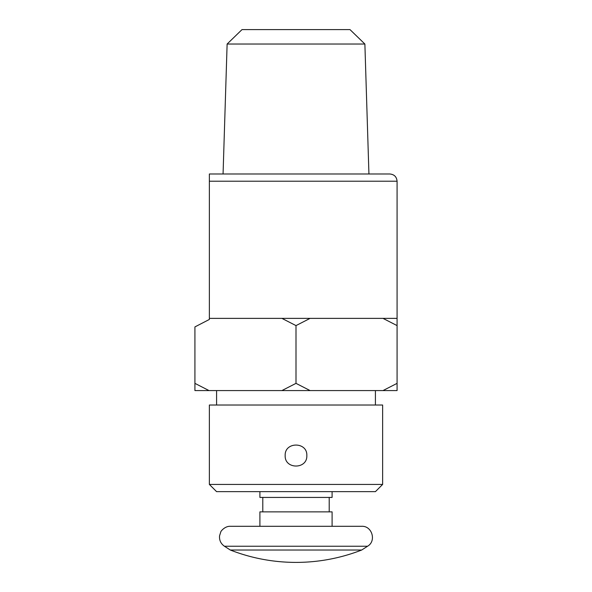<?xml version="1.0" encoding="UTF-8"?>
<svg xmlns="http://www.w3.org/2000/svg" width="592" height="592" viewBox="0 0 592 592"><rect width="100%" height="100%" fill="white"/><g stroke="black" fill="none" stroke-linecap="round" stroke-linejoin="round"><path stroke-width="0.89" d="M285.174 455.551C284.508 469.515 307.485 469.523 306.826 455.559C307.5 441.61 284.523 441.551 285.174 455.551M382.632 484.426L375.417 491.649L216.583 491.649L209.368 484.426L209.368 405.017L382.632 405.017L382.632 484.426L209.368 484.426M397.077 383.357L397.077 390.572L382.994 390.572L397.077 383.357L397.077 318.378L209.368 318.378L209.368 319.443L194.923 326.91L194.923 383.357L209.006 390.572L194.923 390.572L194.923 383.357M397.077 318.378L397.077 181.211L209.368 181.211L209.368 318.378M209.368 181.211L209.368 173.989L389.854 173.989C394.242 174.418 396.647 176.823 397.077 181.211M281.918 390.572L296 383.357L310.082 390.572L209.006 390.572M296 383.357L296 325.6L281.918 318.378M364.879 44.03L227.121 44.03L242.01 29.6L349.99 29.6L364.879 44.03L368.934 173.989M397.077 325.6L382.994 318.378M310.082 318.378L296 325.6M382.994 390.572L310.082 390.572M375.417 405.017L375.417 390.572M361.697 550.02L230.303 550.02C251.43 558.234 273.326 562.363 296 562.4A180.486 180.486 0 0 0 361.697 550.02L367.565 546.231L224.435 546.231C220.823 543.7 219.195 540.237 219.551 535.841L220.757 532.016C220.72 531.15 225.152 525.992 230.303 526.303L361.697 526.303C372.094 525.703 376.63 541.103 367.565 546.231M332.097 526.303L259.903 526.303L259.903 511.865L332.097 511.865L332.097 526.303M329.211 511.865L329.211 497.428M332.097 491.649L332.097 497.428L259.903 497.428L259.903 491.649M227.121 44.03L223.066 173.989M216.583 405.017L216.583 390.572M296 562.4A180.486 180.486 0 0 1 230.303 550.02L224.435 546.231M262.789 511.865L262.789 497.428"/></g></svg>
